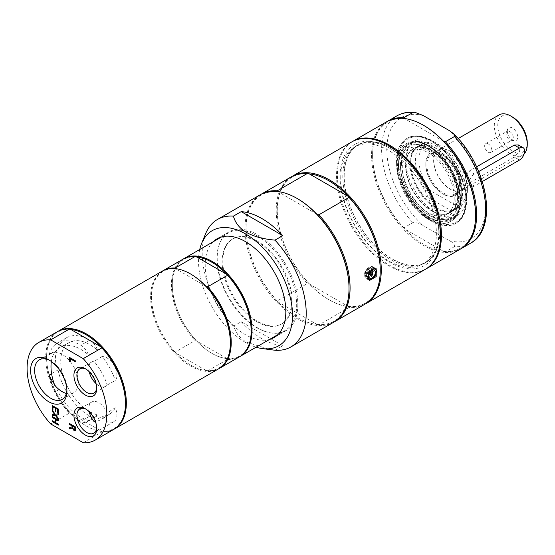 <?xml version="1.0" encoding="UTF-8"?>
<svg xmlns="http://www.w3.org/2000/svg" width="555" height="555" viewBox="0 0 555 555"><rect width="100%" height="100%" fill="white"/><g stroke="black" fill="none" stroke-linecap="round" stroke-linejoin="round"><path stroke-width="0.42" stroke-dasharray="2.77 2.08" d="M89.771 340.083A12.259 7.076 60 0 1 97.618 350.365A41.07 23.712 -120 0 0 69.791 342.248A41.07 23.712 -120 0 0 64.512 380.085A41.07 23.712 -120 0 0 97.618 414.932A12.259 7.076 60 0 1 95.897 416.763A12.259 7.076 60 0 1 89.771 416.153A46.585 26.897 60 0 1 58.032 369.963A22.838 13.188 60 0 1 58.032 349.622A46.585 26.897 60 0 1 66.482 337.773A46.585 26.897 60 0 1 89.771 340.083L80.829 345.245A12.259 7.076 60 0 1 88.467 354.936L97.618 350.365M51.351 361.513A41.569 23.997 -120 0 1 54.723 352.175A22.838 13.188 60 0 1 62.188 354.374A22.838 13.188 60 0 1 77.11 374.5A22.838 13.188 60 0 1 73.607 392.801A22.838 13.188 60 0 1 66.371 393.453M89.223 371.746A14.028 8.103 60 0 1 91.755 361.971A14.028 8.103 60 0 1 94.017 361.326A41.569 23.997 -120 0 1 107.184 385.045A14.028 8.103 60 0 1 105.783 386.273A14.028 8.103 60 0 1 96.057 383.581M107.184 385.045L115.225 380.536A14.028 8.103 -120 0 0 115.773 369.054A14.028 8.103 -120 0 0 107.011 357.913A14.028 8.103 -120 0 0 101.933 356.594A41.126 23.747 60 0 1 115.225 380.536M101.933 356.594L94.017 361.326M97.618 414.932L88.467 420.447A12.259 7.076 60 0 1 86.962 421.925A12.259 7.076 60 0 1 80.829 421.314A46.585 26.897 60 0 1 49.09 375.125M54.723 385.246L55.188 385.024A41.549 23.99 -120 0 0 88.467 420.447M54.723 352.175L55.188 351.925A41.549 23.99 -120 0 1 60.62 346.993A41.549 23.99 -120 0 1 88.467 354.936M94.017 421.474L101.933 416.319A14.028 8.103 -120 0 0 114.025 421.557A14.028 8.103 -120 0 0 115.225 407.724A41.126 23.747 60 0 1 109.737 414.065A41.126 23.747 60 0 1 101.933 416.319M115.225 407.724L107.184 412.962A41.569 23.997 -120 0 1 101.725 419.198A41.569 23.997 -120 0 1 95.349 421.391M297.82 304.542A57.005 32.911 60 0 1 286.012 330.641A57.005 32.911 60 0 1 229.014 297.73A57.005 32.911 60 0 1 229.014 231.907A57.005 32.911 60 0 1 272.942 247.176A57.005 32.911 60 0 1 297.82 304.542M222.839 261.252A49.034 28.312 -120 0 0 244.242 310.599A49.034 28.312 -120 0 0 282.03 323.738A49.034 28.312 -120 0 0 282.03 267.115A49.034 28.312 -120 0 0 232.996 238.81A49.034 28.312 -120 0 0 222.839 261.252M422.875 148.24A39.162 22.609 -120 0 0 400.682 169.948A39.162 22.609 -120 0 0 425.505 212.947A39.162 22.609 -120 0 0 455.898 197.136A39.162 22.609 -120 0 0 422.875 148.24M454.198 197.698A36.713 21.201 60 0 1 446.595 214.501A36.713 21.201 60 0 1 409.881 193.306A36.713 21.201 60 0 1 409.881 150.911A36.713 21.201 60 0 1 438.173 160.749A36.713 21.201 60 0 1 454.198 197.698M89.223 411.782A14.028 8.103 60 0 1 91.755 402.014A14.028 8.103 60 0 1 98.769 402.708A14.028 8.103 60 0 1 107.184 412.962M443.167 155.268A23.046 13.306 -120 0 0 431.644 154.13A23.046 13.306 -120 0 0 428.113 172.598A23.046 13.306 -120 0 0 443.167 192.904A23.046 13.306 -120 0 0 454.691 194.049A23.046 13.306 -120 0 0 459.464 183.497A23.046 13.306 -120 0 0 443.167 155.268L442.647 154.97A23.782 13.729 60 0 1 459.464 184.094A23.782 13.729 60 0 1 442.647 193.806A23.782 13.729 60 0 1 425.831 164.675A23.782 13.729 60 0 1 442.647 154.97L443.167 155.268M465.929 174.749L466.11 174.846A23.289 13.445 -120 0 0 454.559 154.345A23.289 13.445 -120 0 0 438.457 149.912A23.289 13.445 -120 0 0 434.884 168.574A23.289 13.445 -120 0 0 450.105 189.102A23.289 13.445 -120 0 0 461.746 190.254A23.289 13.445 -120 0 0 466.11 183.802L465.929 183.698C464.244 182.38 464.244 179.397 465.929 174.749A23.046 13.306 -120 0 0 454.489 154.491A23.046 13.306 -120 0 0 438.582 150.127A23.046 13.306 -120 0 0 435.044 168.595A23.046 13.306 -120 0 0 450.105 188.901A23.046 13.306 -120 0 0 461.628 190.046A23.046 13.306 -120 0 0 465.929 183.698L470.695 186.459A7.354 4.246 120 0 0 474.372 186.098L482.33 181.506M499.132 114.878A23.289 13.445 -120 0 0 495.566 133.547A23.289 13.445 -120 0 0 510.78 154.068A23.289 13.445 -120 0 0 522.428 155.22A23.289 13.445 -120 0 0 524.17 153.853M512.515 117.036A20.84 12.03 -120 0 0 497.779 125.541A20.84 12.03 -120 0 0 512.515 151.064A20.84 12.03 -120 0 0 527.25 142.559M507.312 131.049A7.354 4.246 -120 0 0 514.367 140.734A7.354 4.246 -120 0 0 516.192 131.923A7.354 4.246 -120 0 0 507.659 129.1A7.354 4.246 -120 0 0 507.312 131.049M466.11 174.846L469.197 171.1L476.585 166.833M518.377 144.959L519.792 151.029L514.27 157.086L469.197 183.108L466.11 183.802M488.24 143.925A5.064 2.928 60 0 1 491.557 148.393A5.064 2.928 60 0 1 490.78 152.452A5.064 2.928 60 0 1 488.24 152.202A5.064 2.928 60 0 1 484.931 147.734A5.064 2.928 60 0 1 485.708 143.676A5.064 2.928 60 0 1 488.24 143.925M506.125 133.595A5.064 2.928 60 0 1 506.361 132.256A5.064 2.928 60 0 1 507.18 131.278A5.064 2.928 60 0 1 509.712 131.528A5.064 2.928 60 0 1 513.021 135.996A5.064 2.928 60 0 1 512.244 140.054A5.064 2.928 60 0 1 510.988 140.269A5.064 2.928 60 0 1 506.125 133.595M461.802 193.306A36.713 21.201 -120 0 0 435.841 148.338A36.713 21.201 -120 0 0 417.485 146.52A36.713 21.201 -120 0 0 409.881 163.33A36.713 21.201 -120 0 0 425.907 200.279A36.713 21.201 -120 0 0 454.198 210.109A36.713 21.201 -120 0 0 461.802 193.306L461.802 192.856A36.165 20.882 -120 0 0 451.104 162.65A36.165 20.882 -120 0 0 436.23 148.567A36.165 20.882 -120 0 0 421.363 145.486A36.165 20.882 -120 0 0 410.658 163.33A36.165 20.882 -120 0 0 421.363 193.528A36.165 20.882 -120 0 0 451.104 210.699A36.165 20.882 -120 0 0 461.802 192.856M421.092 192.925L421.363 193.528L451.104 210.699L452.152 210.851L456.966 208.076L455.586 205.281A34.264 19.779 -120 0 0 467.393 188.076A34.264 19.779 -120 0 0 455.586 157.231L456.966 160.034L452.152 162.809L451.104 162.65L421.363 145.486L421.092 144.876A36.713 21.201 -120 0 0 418.262 146.069A36.713 21.201 -120 0 0 410.658 162.879A36.713 21.201 -120 0 0 421.092 192.925L425.9 190.143A36.713 21.201 -120 0 1 423.077 143.294L418.262 146.069M421.092 144.876L425.9 142.101A36.713 21.201 -120 0 0 423.077 143.294M425.9 142.101L430.749 142.899A34.264 19.779 -120 0 0 430.749 190.941L425.9 190.143M456.966 208.076A36.713 21.201 -120 0 0 459.79 206.883A36.713 21.201 -120 0 0 467.393 190.074A36.713 21.201 -120 0 0 456.966 160.034M452.152 210.851A36.713 21.201 -120 0 0 454.982 209.665A36.713 21.201 -120 0 0 452.152 162.809M430.749 142.899L455.586 157.231M455.586 205.281L430.749 190.941M425.831 164.079A24.517 14.152 60 0 1 443.167 154.068A24.517 14.152 60 0 1 460.504 184.094A24.517 14.152 60 0 1 443.167 194.104A24.517 14.152 60 0 1 425.831 164.079L425.831 164.675M478.701 171.585L474.372 174.09A7.354 4.246 120 0 0 469.565 180.569A7.354 4.246 120 0 0 470.695 186.459M86.108 409.222A14.028 8.103 60 0 1 86.823 409.604L86.823 409.604A14.028 8.103 60 0 1 96.743 426.788A14.028 8.103 60 0 1 96.716 427.6M86.108 369.186A14.028 8.103 60 0 1 86.823 369.568L86.823 369.568A14.028 8.103 60 0 1 96.743 386.752A14.028 8.103 60 0 1 96.716 387.563M58.032 349.622L49.09 354.784A22.838 13.188 60 0 1 51.206 352.994A22.838 13.188 60 0 1 55.188 351.925M49.09 354.784A46.585 26.897 60 0 1 57.54 342.934A46.585 26.897 60 0 1 80.829 345.245M70.86 329.483A55.778 32.204 -120 0 0 46.592 357.503A55.778 32.204 -120 0 0 70.86 413.558L69.333 413.177L50.699 423.937M57.401 331.689A56.388 32.558 -120 0 0 69.333 413.177M83.222 442.717L101.863 431.956L101.204 431.075L70.86 413.558A55.778 32.204 -120 0 0 86.032 425.817A55.778 32.204 -120 0 0 101.204 431.075A55.778 32.204 -120 0 0 125.472 403.298M46.592 357.503L46.592 357.004A56.388 32.558 -120 0 0 86.462 426.073A56.388 32.558 -120 0 0 114.226 429.105M57.838 331.446A56.388 32.558 -120 0 0 46.592 357.004M55.188 385.024A22.838 13.188 60 0 1 54.203 383.81M51.594 373.681L58.032 369.963M101.863 431.956A56.388 32.558 -120 0 0 113.796 429.362M69.736 427.683L72.15 426.823M69.736 423.43L75.633 427.031M75.806 426.927L75.182 430.555M72.823 426.143L73.135 428.404L74.093 429.355L74.897 429.376M69.736 357.566L75.633 360.965M75.806 360.868L75.633 361.902M70.45 358.71L70.277 361.936M52.399 405.608L58.469 408.91L58.296 413.399M56.09 408.473L55.916 411.789M53.114 406.753L52.94 410.312M52.399 414.668L54.82 414.287M52.399 410.145L55.264 414.231M55.438 414.134L58.296 413.815M58.469 413.718L58.296 414.883M56.09 415.085L58.296 418.255M58.469 418.158L58.296 419.261M52.399 420.766L55.368 422.279M52.399 416.41L58.296 420.01M58.469 419.913L58.296 420.94M56.09 419.469L55.916 422.792M56.09 422.695L58.296 424.166M58.469 424.069L58.296 425.102M49.797 360.438A22.838 13.188 60 0 1 50.776 360.965L50.776 360.965A22.838 13.188 60 0 1 66.919 388.937A22.838 13.188 60 0 1 66.891 390.054M162.289 271.138A56.388 32.558 -120 0 0 153.645 316.322A56.388 32.558 -120 0 0 190.483 366.016A56.388 32.558 -120 0 0 218.677 368.804M190.705 274.052A55.778 32.204 -120 0 0 175.748 268.925A55.778 32.204 -120 0 0 151.48 296.953A55.778 32.204 -120 0 0 175.748 353.001A55.778 32.204 -120 0 0 206.085 370.518A55.778 32.204 -120 0 0 230.36 342.74M196.553 256.916A55.778 32.204 -120 0 0 172.279 284.937A55.778 32.204 -120 0 0 196.553 340.992A55.778 32.204 -120 0 0 211.719 353.251A55.778 32.204 -120 0 0 226.891 358.509A55.778 32.204 -120 0 0 251.165 330.731M183.532 258.88A56.388 32.558 -120 0 0 172.279 284.438A56.388 32.558 -120 0 0 212.156 353.5L212.156 353.5A56.388 32.558 -120 0 0 239.913 356.539M256.798 235.646A56.388 32.558 -120 0 0 228.604 232.85A56.388 32.558 -120 0 0 219.96 278.034A56.388 32.558 -120 0 0 256.798 327.727A56.388 32.558 -120 0 0 284.993 330.523A56.388 32.558 -120 0 0 293.637 285.332A56.388 32.558 -120 0 0 256.798 235.646M256.798 241.647A49.034 28.312 60 0 1 288.829 284.861A49.034 28.312 60 0 1 281.316 324.155A49.034 28.312 60 0 1 243.527 311.015A49.034 28.312 60 0 1 222.125 261.669A49.034 28.312 60 0 1 232.281 239.219A49.034 28.312 60 0 1 256.798 241.647M207.612 370.9L227.55 359.39L226.891 358.509L196.553 340.992L195.027 340.61L175.089 352.12L175.748 353.001L206.085 370.518L207.612 370.9A56.388 32.558 -120 0 0 219.107 368.555M183.095 259.123A56.388 32.558 -120 0 0 195.027 340.61M227.55 359.39A56.388 32.558 -120 0 0 239.482 356.796M162.726 270.889A56.388 32.558 -120 0 0 151.48 296.453A56.388 32.558 -120 0 0 175.089 352.12M206.085 286.442L175.546 268.655M213.169 241.765A57.005 32.911 -120 0 0 205.218 264.922A57.005 32.911 -120 0 0 227.411 319.312A57.005 32.911 -120 0 0 269.557 339.438M199.731 249.521A66.475 38.378 -120 0 0 198.524 261.051A66.475 38.378 -120 0 0 256.126 347.187M274.982 350.24L282.786 345.737L241.21 321.733L233.412 326.236L238.081 335.255L245.567 341.901L270.722 349.726M205.614 233.71A73.551 42.464 -120 0 0 233.412 326.236M241.21 321.733A73.551 42.464 -120 0 0 262.002 338.737A73.551 42.464 -120 0 0 282.786 345.737M260.24 194.763A73.551 42.464 -120 0 0 248.966 253.704A73.551 42.464 -120 0 0 297.022 318.521A73.551 42.464 -120 0 0 333.798 322.164M340.728 178.002A67.641 39.051 60 0 1 354.735 147.033A67.641 39.051 60 0 1 406.864 165.161A67.641 39.051 60 0 1 436.39 233.232A67.641 39.051 60 0 1 422.376 264.194A67.641 39.051 60 0 1 370.254 246.073A67.641 39.051 60 0 1 340.728 178.002M344.197 175.997A67.641 39.051 60 0 1 358.204 145.035A67.641 39.051 60 0 1 410.325 163.156A67.641 39.051 60 0 1 439.851 231.227A67.641 39.051 60 0 1 425.845 262.196A67.641 39.051 60 0 1 373.723 244.075A67.641 39.051 60 0 1 344.197 175.997M440.025 231.331A67.883 39.197 -120 0 0 410.395 163.01A67.883 39.197 -120 0 0 358.079 144.827A67.883 39.197 -120 0 0 358.079 223.214A67.883 39.197 -120 0 0 425.969 262.404A67.883 39.197 -120 0 0 440.025 231.331M351.78 141.92A73.551 42.464 -120 0 0 336.545 175.588A73.551 42.464 -120 0 0 388.555 265.672A73.551 42.464 -120 0 0 425.331 269.314M365.516 303.842A73.551 42.464 60 0 1 329.268 299.901L329.268 299.901A73.551 42.464 60 0 1 277.257 209.818A73.551 42.464 60 0 1 291.972 176.455M334.311 321.858A73.551 42.464 60 0 1 318.848 324.918L349.012 307.498A73.551 42.464 -120 0 0 365.003 304.147M349.026 287.892A72.816 42.041 60 0 1 316.988 324.446L318.848 324.918M291.451 176.747A73.551 42.464 -120 0 0 307.442 283.501L277.271 300.914L278.09 301.989L316.988 324.446A72.816 42.041 60 0 1 278.09 301.989A72.816 42.041 60 0 1 246.052 228.438A72.816 42.041 60 0 1 278.09 191.884A72.816 42.041 60 0 1 297.542 198.711M380.237 269.876A72.816 42.041 60 0 1 348.193 306.429A72.816 42.041 60 0 1 328.747 299.603A72.816 42.041 60 0 1 309.295 283.973A72.816 42.041 60 0 1 277.257 210.421A72.816 42.041 60 0 1 309.295 173.868M316.988 214.341L277.847 191.572M277.271 300.914A73.551 42.464 60 0 1 246.052 227.834A73.551 42.464 60 0 1 260.767 194.472M349.012 307.498L348.193 306.429L309.295 283.973L307.442 283.501M364.718 275.433A6.743 3.892 120 0 0 366.113 278.52A6.743 3.892 120 0 0 371.309 276.709A6.743 3.892 120 0 0 374.25 269.924A6.743 3.892 120 0 0 372.856 266.837A6.743 3.892 120 0 0 367.66 268.648A6.743 3.892 120 0 0 364.718 275.433M365.155 275.183A6.133 3.538 -60 0 1 367.826 269.015A6.133 3.538 -60 0 1 372.551 267.371A6.133 3.538 -60 0 1 373.82 270.174A6.133 3.538 -60 0 1 371.142 276.341A6.133 3.538 -60 0 1 366.425 277.986A6.133 3.538 -60 0 1 365.155 275.183M369.006 273.955A1.901 1.096 120 0 0 369.401 274.822A1.901 1.096 120 0 0 369.588 274.892A1.901 1.096 120 0 0 370.976 274.191A1.901 1.096 120 0 0 371.697 272.401A1.901 1.096 120 0 0 371.455 271.659A1.901 1.096 120 0 0 371.302 271.534A1.901 1.096 120 0 0 369.838 272.04A1.901 1.096 120 0 0 369.006 273.955M423.847 145.854A41.07 23.712 -120 0 0 400.571 168.616A41.07 23.712 -120 0 0 426.608 213.71A41.07 23.712 -120 0 0 435.092 218.136A41.07 23.712 -120 0 0 453.983 178.162A41.07 23.712 -120 0 0 445.041 162.684A41.07 23.712 -120 0 0 423.847 145.854M401.556 163.08A42.908 24.774 60 0 1 410.443 143.433A42.908 24.774 60 0 1 443.507 154.928A42.908 24.774 60 0 1 462.239 198.107A42.908 24.774 60 0 1 453.352 217.754A42.908 24.774 60 0 1 420.288 206.259A42.908 24.774 60 0 1 401.556 163.08M466.575 195.61A42.908 24.774 -120 0 0 447.843 152.431A42.908 24.774 -120 0 0 414.779 140.935A42.908 24.774 -120 0 0 405.892 160.575A42.908 24.774 -120 0 0 424.624 203.754A42.908 24.774 -120 0 0 457.688 215.25A42.908 24.774 -120 0 0 466.575 195.61M352.217 141.671A73.551 42.464 -120 0 0 337.412 175.089A73.551 42.464 -120 0 0 369.235 248.806A73.551 42.464 -120 0 0 425.761 269.064M386.8 121.698A73.551 42.464 -120 0 0 371.566 155.372A73.551 42.464 -120 0 0 403.672 229.388A73.551 42.464 -120 0 0 460.352 249.098M424.096 125.645A72.816 42.041 -120 0 0 404.65 118.819A72.816 42.041 -120 0 0 372.606 155.372A72.816 42.041 -120 0 0 404.65 228.924A72.816 42.041 -120 0 0 443.542 251.38A72.816 42.041 -120 0 0 475.586 214.827M454.42 246.642C454.677 244.297 452.942 242.292 449.203 240.634L423.257 225.649C420.378 223.499 416.909 222.493 412.844 222.645L403.832 227.848L404.65 228.924L443.542 251.38L445.401 251.852L454.42 246.642A73.551 42.464 -120 0 0 470.411 243.291M445.401 251.852A73.551 42.464 -120 0 0 460.872 248.793M387.321 121.406A73.551 42.464 -120 0 0 372.606 154.769A73.551 42.464 -120 0 0 403.832 227.848M443.542 141.275L404.401 118.499M340.014 176.587A69.874 40.342 -120 0 0 389.423 262.168A69.874 40.342 -120 0 0 438.832 233.641A69.874 40.342 -120 0 0 389.423 148.06A69.874 40.342 -120 0 0 340.014 176.587M438.832 232.018A67.883 39.197 60 0 1 424.776 263.091A67.883 39.197 60 0 1 372.46 244.908A67.883 39.197 60 0 1 342.83 176.587A67.883 39.197 60 0 1 356.886 145.514A67.883 39.197 60 0 1 390.831 148.879A67.883 39.197 60 0 1 438.832 232.018L438.832 233.641M368.021 273.379L367.077 273.483L368.978 270.188L369.38 271.069L368.021 273.379M368.319 273.553A1.901 1.096 -60 0 1 369.04 271.77A1.901 1.096 -60 0 1 370.428 271.062A1.901 1.096 -60 0 1 370.615 271.131A1.901 1.096 -60 0 1 371.004 272.005A1.901 1.096 -60 0 1 370.178 273.913A1.901 1.096 -60 0 1 368.714 274.427A1.901 1.096 -60 0 1 368.555 274.302A1.901 1.096 -60 0 1 368.319 273.553M422.112 143.329A44.747 25.835 -120 0 0 405.865 143.953A44.747 25.835 -120 0 0 405.865 195.624A44.747 25.835 -120 0 0 450.611 221.459A44.747 25.835 -120 0 0 456.154 181.624A44.747 25.835 -120 0 0 422.112 143.329M435.377 219.953A43.123 24.899 -120 0 0 441.072 221.258A43.123 24.899 -120 0 0 458.673 188.7A43.123 24.899 -120 0 0 423.562 144.036A43.123 24.899 -120 0 0 401.265 152.32A43.123 24.899 -120 0 0 405.906 190.747A43.123 24.899 -120 0 0 435.377 219.953M422.459 145.583A42.18 24.351 60 0 1 456.793 189.262A42.18 24.351 60 0 1 439.581 221.105A42.18 24.351 60 0 1 407.148 194.881A42.18 24.351 60 0 1 400.654 153.679A42.18 24.351 60 0 1 422.459 145.583M437.923 224.151A49.034 28.312 60 0 1 400.613 182.179A49.034 28.312 60 0 1 406.69 138.528A49.034 28.312 60 0 1 441.294 148.511A49.034 28.312 60 0 1 465.222 192.876A49.034 28.312 60 0 1 465.881 201.014A49.034 28.312 60 0 1 455.724 223.457A49.034 28.312 60 0 1 437.923 224.151M465.236 192.238A48.056 27.743 -120 0 0 425.317 138.299A48.056 27.743 -120 0 0 398.559 168.949A48.056 27.743 -120 0 0 438.478 222.888A48.056 27.743 -120 0 0 465.236 192.238M466.575 200.612A49.034 28.312 -120 0 0 445.165 151.265A49.034 28.312 -120 0 0 407.384 138.126A49.034 28.312 -120 0 0 397.227 160.575A49.034 28.312 -120 0 0 418.63 209.922A49.034 28.312 -120 0 0 456.418 223.061A49.034 28.312 -120 0 0 466.575 200.612M372.953 270.673A4.905 2.83 120 0 0 371.94 268.433A4.905 2.83 120 0 0 368.159 269.744A4.905 2.83 120 0 0 366.016 274.683A4.905 2.83 120 0 0 367.035 276.924A4.905 2.83 120 0 0 370.816 275.613A4.905 2.83 120 0 0 372.953 270.673M364.635 273.879A4.905 2.83 -60 0 1 366.772 268.946A4.905 2.83 -60 0 1 370.553 267.628A4.905 2.83 -60 0 1 370.553 273.296A4.905 2.83 -60 0 1 365.648 276.126A4.905 2.83 -60 0 1 364.635 273.879M364.982 273.677A4.412 2.546 -60 0 1 366.904 269.237A4.412 2.546 -60 0 1 370.303 268.058A4.412 2.546 -60 0 1 371.219 270.077A4.412 2.546 -60 0 1 369.29 274.517A4.412 2.546 -60 0 1 365.891 275.696A4.412 2.546 -60 0 1 364.982 273.677M372.606 270.875A4.412 2.546 -60 0 1 370.678 275.315A4.412 2.546 -60 0 1 367.278 276.501A4.412 2.546 -60 0 1 366.362 274.482A4.412 2.546 -60 0 1 368.291 270.035A4.412 2.546 -60 0 1 371.69 268.856A4.412 2.546 -60 0 1 372.606 270.875M474.372 174.09L469.197 171.1M474.372 186.098L469.197 183.108M519.445 160.076L514.27 157.086M89.771 416.153L80.829 421.314M376.248 271.679A6.133 3.538 -60 0 1 372.003 279.033M368.423 279.061A6.133 3.538 -60 0 1 367.577 276.584A6.133 3.538 -60 0 1 371.912 269.078A6.133 3.538 -60 0 1 374.132 268.502M368.236 278.221A5.883 3.399 -60 0 1 367.923 276.584A5.883 3.399 -60 0 1 372.086 269.376A5.883 3.399 -60 0 1 372.676 269.085M436.965 213.148A36.991 21.354 -120 0 0 457.563 189.56A36.991 21.354 -120 0 0 426.83 148.039A36.991 21.354 -120 0 0 406.239 171.627A36.991 21.354 -120 0 0 436.965 213.148M445.041 162.684L445.603 163.413C438.707 154.602 431.415 149.309 423.729 147.519C419.719 146.707 416.243 147.158 413.295 148.872C405.691 154.151 403.922 164.169 407.994 178.904C411.519 189.706 417.311 198.739 425.366 206.002C432.366 211.982 438.95 214.695 445.117 214.147C454.836 212.315 458.86 204.164 457.195 189.678A36.866 21.284 -120 0 0 453.629 177.316A36.866 21.284 -120 0 0 445.603 163.413A36.866 21.284 -120 0 0 426.573 148.303A36.866 21.284 -120 0 0 406.052 171.814A36.866 21.284 -120 0 0 436.674 213.196A36.866 21.284 -120 0 0 457.195 189.685L453.983 178.162M449.203 240.634A69.874 40.342 -120 0 0 485.639 206.62A69.874 40.342 -120 0 0 449.203 130.529M396.853 115.891A73.551 42.464 -120 0 0 412.844 222.645M423.257 115.551A69.874 40.342 -120 0 0 386.821 149.566A69.874 40.342 -120 0 0 423.257 225.649M422.646 143.017A44.747 25.835 -120 0 0 406.406 143.648A44.747 25.835 -120 0 0 400.863 183.476A44.747 25.835 -120 0 0 434.905 221.778A44.747 25.835 -120 0 0 451.153 221.147A44.747 25.835 -120 0 0 459.817 193.237A44.747 25.835 -120 0 0 422.646 143.017M435.467 220.508A43.762 25.266 60 0 1 399.114 171.384A43.762 25.266 60 0 1 423.479 143.474A43.762 25.266 60 0 1 459.831 192.599A43.762 25.266 60 0 1 435.467 220.508M69.791 342.248L60.62 346.993M109.737 414.065L101.725 419.198M438.582 150.127L431.644 154.13M461.628 190.046L454.691 194.049M459.464 183.497L459.464 184.094M458.173 138.528L438.457 149.912M522.428 155.22L461.746 190.254M490.78 152.452L512.244 140.054M485.708 143.676L507.18 131.278M510.988 140.269L514.367 140.734M506.361 132.256L507.659 129.1M417.485 146.52L409.881 150.911M454.198 210.109L446.595 214.501M436.23 148.567L435.841 148.338M410.658 163.33L410.658 162.879M467.393 188.076L467.393 190.074M459.79 206.883L454.982 209.665M442.647 193.806L443.167 194.104M91.755 402.014L79.809 408.91M114.025 421.557L93.837 433.212M91.755 361.971L79.809 368.874M105.783 386.273L93.837 393.176M86.032 425.817L86.462 426.073M95.897 416.763L86.962 421.925M66.482 337.773L57.54 342.934M86.823 369.568L85.338 368.707M96.743 386.752L96.743 388.465M86.823 409.604L85.338 408.744M96.743 426.788L96.743 428.502M51.206 352.994L39.349 359.834M73.607 392.801L62.195 399.392M50.776 360.965L48.757 359.806M66.919 388.937L66.919 391.268M211.719 353.251L212.156 353.5M172.279 284.937L172.279 284.438M228.604 232.85L221.5 236.95M284.993 330.523L277.895 334.623M151.48 296.953L151.48 296.453M229.014 231.907L217.026 238.823M286.012 330.641L274.031 337.558M422.376 264.194L425.845 262.196M354.735 147.033L358.204 145.035M328.747 299.603L329.268 299.901M277.257 210.421L277.257 209.818M246.052 228.438L246.052 227.834M366.113 278.52L369.47 280.455M372.856 266.837L376.214 268.78M369.588 274.892A1.963 1.963 0 0 0 369.956 274.94M374.424 268.447L372.551 267.371M368.458 279.165L366.425 277.986M372.169 272.033L371.302 271.534M370.268 275.322L369.401 274.822M232.996 238.81L232.281 239.219M282.03 323.738L281.316 324.155M425.505 212.947L426.608 213.71M400.682 169.948L400.571 168.616M414.779 140.935L410.443 143.433M457.688 215.25L453.352 217.754M372.606 155.372L372.606 154.769M390.831 148.879L389.423 148.06M358.079 144.827L356.886 145.514M425.969 262.404L424.776 263.091M370.428 271.062A1.963 1.963 0 0 0 368.555 274.302M370.615 271.131L368.985 270.195M368.714 274.427L367.07 273.476M405.865 143.953L406.406 143.648C412.594 140.297 419.851 140.817 428.176 145.202L437.971 152.243C449.848 163.593 457.23 177.128 460.109 192.849C462.01 206.578 459.027 216.006 451.153 221.147L450.611 221.459M439.581 221.105L441.072 221.258M400.654 153.679L401.265 152.32M407.384 138.126L406.69 138.528C413.302 134.941 421.072 135.42 430 139.978L441.232 147.963C454.261 160.409 462.357 175.248 465.513 192.488C467.594 207.528 464.327 217.851 455.724 223.457L456.418 223.061M365.648 276.126L367.035 276.924M370.553 267.628L371.94 268.433M371.69 268.856L370.303 268.058M367.278 276.501L365.891 275.696"/><path stroke-width="0.83" d="M51.351 361.513A41.569 23.997 -120 0 0 54.723 385.246A22.838 13.188 60 0 0 66.371 393.453M96.057 383.581A14.028 8.103 60 0 1 89.223 371.746M89.223 411.782A14.028 8.103 60 0 0 94.017 421.474A41.569 23.997 -120 0 0 95.349 421.391M524.17 153.853A23.289 13.445 -120 0 0 527.25 144.557A23.289 13.445 -120 0 0 510.78 116.037A23.289 13.445 -120 0 0 499.132 114.878L458.173 138.528M510.78 116.037L512.515 117.036A20.84 12.03 -120 0 1 527.25 142.559L527.25 144.557M476.585 166.833L514.27 145.077L518.377 144.959L523.129 147.699A7.354 4.246 120 0 0 519.445 148.06L478.701 171.585M482.33 181.506L519.445 160.076A7.354 4.246 120 0 0 524.253 153.589A7.354 4.246 120 0 0 523.129 147.699M96.716 427.6A14.028 8.103 60 0 1 93.837 433.212A14.028 8.103 60 0 1 86.823 432.518A14.028 8.103 60 0 1 77.658 420.149A14.028 8.103 60 0 1 79.809 408.91A14.028 8.103 60 0 1 86.108 409.222M96.716 387.563A14.028 8.103 60 0 1 93.837 393.176A14.028 8.103 60 0 1 86.823 392.475A14.028 8.103 60 0 1 77.658 380.113A14.028 8.103 60 0 1 79.809 368.874A14.028 8.103 60 0 1 86.108 369.186M50.699 339.861L69.333 329.101A56.388 32.558 -120 0 0 57.401 331.689L38.767 342.449A56.388 32.558 -120 0 0 50.699 423.937L83.222 442.717A56.388 32.558 -120 0 0 95.155 440.122A56.388 32.558 -120 0 0 83.222 358.641L50.699 339.861A56.388 32.558 -120 0 0 38.767 342.449M69.333 329.101L70.86 329.483L101.204 346.993A55.778 32.204 -120 0 0 70.86 329.483M125.472 403.298A55.778 32.204 -120 0 0 125.472 403.048A55.778 32.204 -120 0 0 101.204 346.993L101.863 347.881L83.222 358.641M114.226 429.105A56.388 32.558 -120 0 0 114.663 428.862A56.388 32.558 -120 0 0 126.339 403.048A56.388 32.558 -120 0 0 101.725 346.299A56.388 32.558 -120 0 0 58.268 331.189A56.388 32.558 -120 0 0 57.838 331.446M54.203 383.81A22.838 13.188 60 0 1 49.09 375.125L51.594 373.681M95.155 440.122L113.796 429.362A56.388 32.558 -120 0 0 125.472 403.547A56.388 32.558 -120 0 0 101.863 347.881M73.919 429.452L74.724 429.48L74.932 427.558L72.65 426.24L72.962 428.509L73.919 429.452M74.093 429.355L74.897 429.376L75.105 427.461L72.65 426.24M71.977 425.851L71.977 426.92L71.977 425.851L69.562 424.457L69.562 423.527L75.633 427.031L75.098 430.618M75.48 430.333L74.155 430.361L72.379 427.884L69.562 428.953L69.562 427.738L71.977 426.92M72.15 425.754L69.562 424.457M69.736 424.36L69.736 423.625M75.307 430.437L73.981 430.465L72.206 427.981L69.562 428.953M69.736 428.848L69.736 427.683M69.562 357.462L75.633 360.965L75.633 361.902L70.277 358.808L70.277 361.936L69.562 361.527L69.562 357.462M75.633 361.7L70.277 358.808M70.277 361.742L69.562 361.527M69.736 361.423L69.736 357.566M58.296 409.014L58.296 413.399L57.574 412.982L57.574 409.528L55.916 408.57L55.916 411.789L55.195 411.373L55.195 408.154L52.94 406.857L52.94 410.312L52.225 409.895L52.225 405.511L58.296 409.014M58.296 413.197L57.574 412.982M57.748 412.885L57.574 409.528M57.748 409.43L55.916 408.57M55.916 411.588L55.195 411.373M55.368 411.276L55.195 408.154M55.368 408.057L52.94 406.857M52.94 410.11L52.225 409.895M52.399 409.791L52.399 405.608M52.225 411.248L54.647 414.384L52.225 411.248L52.225 410.249L55.264 414.231L58.296 413.815L58.296 414.883L55.916 415.182L58.296 418.255L58.296 419.261L55.306 415.341L52.225 415.757L52.225 414.689L54.647 414.384M52.399 411.151L52.399 410.471M58.296 414.807L55.916 415.182M58.296 418.935L55.306 415.341M55.479 415.244L52.225 415.757M52.399 415.66L52.399 414.668M55.195 419.157L55.195 422.383L55.195 419.157L52.225 417.436L52.225 416.507L58.296 420.01L58.296 420.94L55.916 419.566L55.916 422.792L58.296 424.166L58.296 425.102L52.225 421.599L52.225 420.662L55.195 422.383M55.368 419.053L52.225 417.436M52.399 417.339L52.399 416.611M58.296 420.745L55.916 419.566M58.296 424.901L52.225 421.599M52.399 421.495L52.399 420.766M85.338 395.049A16.13 9.31 -120 0 0 96.743 388.465A16.13 9.31 -120 0 0 85.338 368.707A16.13 9.31 -120 0 0 73.933 375.291A16.13 9.31 -120 0 0 85.338 395.049M85.338 435.085A16.13 9.31 -120 0 0 96.743 428.502A16.13 9.31 -120 0 0 85.338 408.744A16.13 9.31 -120 0 0 73.933 415.334A16.13 9.31 -120 0 0 85.338 435.085M66.891 390.054A22.838 13.188 60 0 1 62.195 399.392A22.838 13.188 60 0 1 50.776 398.261A22.838 13.188 60 0 1 35.853 378.135A22.838 13.188 60 0 1 39.349 359.834A22.838 13.188 60 0 1 49.797 360.438M48.757 401.751A25.69 14.832 -120 0 0 66.919 391.268A25.69 14.832 -120 0 0 48.757 359.806A25.69 14.832 -120 0 0 30.594 370.289A25.69 14.832 -120 0 0 48.757 401.751M114.663 428.862L218.677 368.804A56.388 32.558 -120 0 0 230.36 342.99A56.388 32.558 -120 0 0 190.483 273.927A56.388 32.558 -120 0 0 162.289 271.138L58.268 331.189M230.36 342.74A55.778 32.204 -120 0 0 230.36 342.49A55.778 32.204 -120 0 0 206.085 286.442A55.778 32.204 -120 0 0 190.92 274.177L190.483 273.927L190.92 274.177A55.778 32.204 -120 0 0 190.705 274.052M211.726 262.168A55.778 32.204 -120 0 0 196.553 256.916L226.891 274.427A55.778 32.204 -120 0 0 211.726 262.168M239.913 356.539A56.388 32.558 -120 0 0 240.35 356.296A56.388 32.558 -120 0 0 248.994 311.112A56.388 32.558 -120 0 0 212.156 261.419A56.388 32.558 -120 0 0 183.962 258.623A56.388 32.558 -120 0 0 183.532 258.88M251.165 330.731A55.778 32.204 -120 0 0 251.165 330.482A55.778 32.204 -120 0 0 226.891 274.427L227.55 275.308L207.612 286.824L206.085 286.442M175.748 268.925L175.089 268.044L195.027 256.535L196.553 256.916M195.027 256.535A56.388 32.558 -120 0 0 183.095 259.123L163.156 270.632A56.388 32.558 -120 0 0 162.726 270.889M219.107 368.555A56.388 32.558 -120 0 0 219.544 368.305L239.482 356.796A56.388 32.558 -120 0 0 251.165 330.981A56.388 32.558 -120 0 0 227.55 275.308M175.089 268.044A56.388 32.558 -120 0 0 163.156 270.632M219.544 368.305A56.388 32.558 -120 0 0 207.612 286.824M269.557 339.438A57.005 32.911 -120 0 0 274.031 337.558A57.005 32.911 -120 0 0 285.839 311.466A57.005 32.911 -120 0 0 260.954 254.1A57.005 32.911 -120 0 0 217.026 238.823A57.005 32.911 -120 0 0 213.169 241.765M256.126 347.187A66.475 38.378 -120 0 0 262.3 348.582A66.475 38.378 -120 0 0 292.534 315.33A66.475 38.378 -120 0 0 254.058 239.739A66.475 38.378 -120 0 0 201.618 243.472A66.475 38.378 -120 0 0 199.731 249.521M233.412 216.138L241.21 211.628L282.786 235.632L274.982 240.135C251.054 237.949 237.193 229.95 233.412 216.138A73.551 42.464 -120 0 0 217.421 219.489A73.551 42.464 -120 0 0 205.614 233.71L201.618 243.472M262.3 348.582L274.982 350.24A73.551 42.464 -120 0 0 290.973 346.889A73.551 42.464 -120 0 0 306.207 313.214A73.551 42.464 -120 0 0 274.982 240.135M282.786 235.632A73.551 42.464 -120 0 0 241.21 211.628M290.973 346.889L333.798 322.164A73.551 42.464 -120 0 0 349.026 288.496A73.551 42.464 -120 0 0 297.022 198.412A73.551 42.464 -120 0 0 297.022 198.406A73.551 42.464 -120 0 0 260.24 194.763L217.421 219.489M366.043 303.55L425.331 269.314A73.551 42.464 -120 0 0 425.331 184.385A73.551 42.464 -120 0 0 351.78 141.92L292.492 176.15A73.551 42.464 60 0 1 329.268 179.792A73.551 42.464 60 0 1 377.317 244.609A73.551 42.464 60 0 1 366.043 303.55A73.551 42.464 60 0 1 365.516 303.842M291.972 176.455A73.551 42.464 60 0 1 292.492 176.15M334.838 321.567L365.003 304.147A73.551 42.464 -120 0 0 380.237 270.479A73.551 42.464 -120 0 0 349.012 197.4L318.848 214.813A73.551 42.464 60 0 1 334.838 321.567A73.551 42.464 60 0 1 334.311 321.858M372.738 269.05L376.214 268.78L376.214 276.563L369.47 280.455L368.187 277.431C368.395 273.886 369.914 271.09 372.738 269.05M318.848 214.813L316.988 214.341A72.816 42.041 60 0 1 349.026 287.892L349.026 288.496M297.542 198.711L297.022 198.412L297.542 198.711A72.816 42.041 60 0 1 316.988 214.341M278.09 191.884L277.271 190.809L307.442 173.396L309.295 173.868A72.816 42.041 60 0 1 328.747 180.694A72.816 42.041 60 0 1 348.193 196.324A72.816 42.041 60 0 1 380.237 269.876L380.237 270.479M260.767 194.472A73.551 42.464 60 0 1 261.28 194.167A73.551 42.464 60 0 1 277.271 190.809M307.442 173.396A73.551 42.464 -120 0 0 291.451 176.747L261.28 194.167M309.295 173.868L348.193 196.324L349.012 197.4M368.791 276.085A4.655 2.692 -60 0 1 372.086 270.375A4.655 2.692 -60 0 1 375.381 272.276A4.655 2.692 -60 0 1 372.086 277.986A4.655 2.692 -60 0 1 368.791 276.085M372.565 272.9A1.901 1.096 -60 0 1 371.732 274.815A1.901 1.096 -60 0 1 370.268 275.322A1.901 1.096 -60 0 1 369.88 274.454A1.901 1.096 -60 0 1 370.705 272.54A1.901 1.096 -60 0 1 372.169 272.033A1.901 1.096 -60 0 1 372.565 272.9M425.761 269.064A73.551 42.464 -120 0 0 426.198 268.814A73.551 42.464 -120 0 0 441.433 235.147A73.551 42.464 -120 0 0 409.326 161.123A73.551 42.464 -120 0 0 352.647 141.414A73.551 42.464 -120 0 0 352.217 141.671M426.198 268.814L460.352 249.098A73.551 42.464 -120 0 0 475.586 215.423A73.551 42.464 -120 0 0 423.576 125.34A73.551 42.464 -120 0 0 386.8 121.698L352.647 141.414M475.586 215.423L475.586 214.827A72.816 42.041 -120 0 0 443.542 141.275A72.816 42.041 -120 0 0 424.096 125.645L423.576 125.34M404.65 118.819L403.832 117.743L412.844 112.54L414.856 112.283L423.257 115.551L449.203 130.529L453.803 133.817L454.42 136.544L445.401 141.747L443.542 141.275M460.872 248.793A73.551 42.464 -120 0 0 461.392 248.494A73.551 42.464 -120 0 0 445.401 141.747M403.832 117.743A73.551 42.464 -120 0 0 387.841 121.101A73.551 42.464 -120 0 0 387.321 121.406M519.445 148.06L514.27 145.077M374.132 268.502A6.133 3.538 -60 0 1 374.979 268.773A6.133 3.538 -60 0 1 376.248 271.575A6.133 3.538 -60 0 1 376.248 271.679M372.003 279.033A6.133 3.538 -60 0 1 368.846 279.387A6.133 3.538 -60 0 1 368.423 279.061M372.676 269.085A5.883 3.399 -60 0 1 375.367 275.238A5.883 3.399 -60 0 1 368.236 278.221M453.803 133.817C487.533 166.576 498.862 228.473 470.411 243.291A73.551 42.464 -120 0 0 454.42 136.544M412.844 112.54A73.551 42.464 -120 0 0 396.853 115.891C402.188 112.866 408.189 111.666 414.856 112.283M125.472 403.048L125.472 403.547M230.36 342.49L230.36 342.99M221.5 236.95L183.962 258.623M277.895 334.623L240.35 356.296M251.165 330.482L251.165 330.981M369.956 274.94A1.963 1.963 0 0 0 371.683 271.957M368.458 279.165L368.846 279.387C370.733 283.057 379.946 271.131 374.979 268.773L374.424 268.447M470.411 243.291L461.392 248.494M396.853 115.891L387.841 121.101"/></g></svg>
